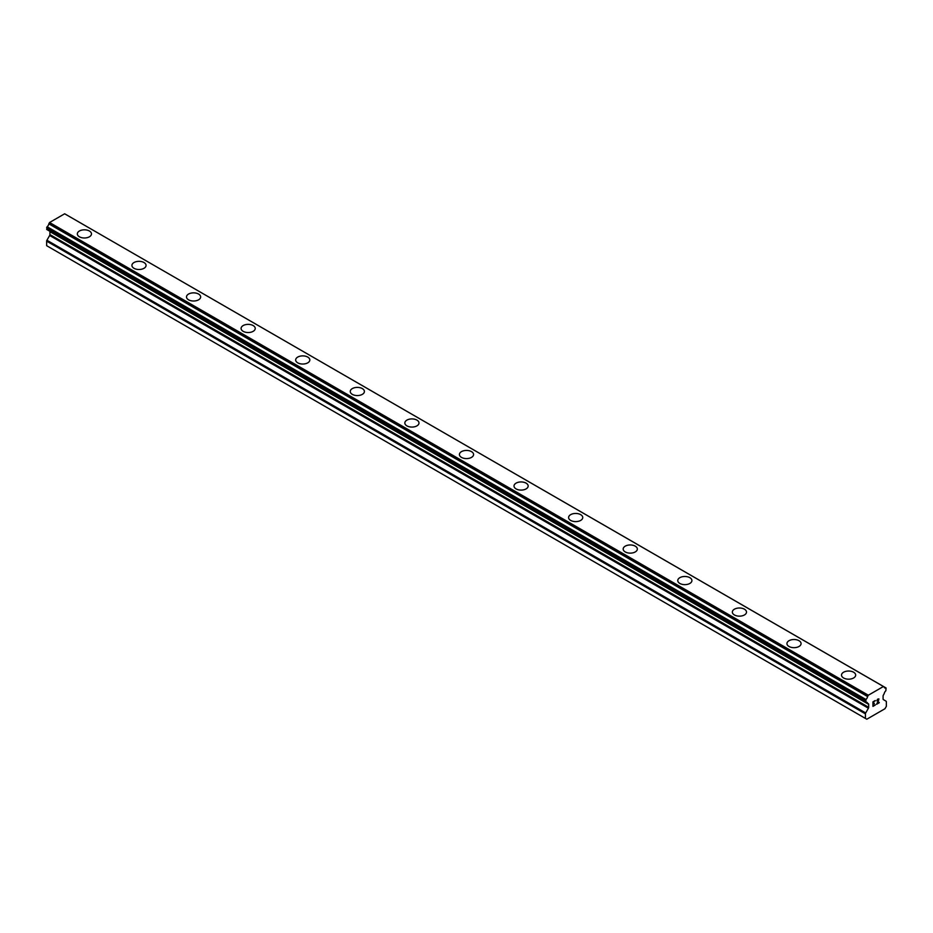 <?xml version="1.0" encoding="UTF-8"?>
<svg xmlns="http://www.w3.org/2000/svg" width="933" height="933" viewBox="0 0 933 933"><rect width="100%" height="100%" fill="white"/><g stroke="black" fill="none" stroke-linecap="round" stroke-linejoin="round"><path stroke-width="1.4" d="M77.334 233.903A7.079 4.082 180 0 1 81.696 230.124A7.079 4.082 180 0 1 89.405 231.011A7.079 4.082 180 0 1 91.481 233.903A7.079 4.082 180 0 1 87.107 237.682A7.079 4.082 180 0 1 79.398 236.795A7.079 4.082 180 0 1 77.334 233.903A7.079 4.082 180 0 1 81.696 230.136A7.079 4.082 180 0 1 89.405 231.022A7.079 4.082 180 0 1 91.481 233.903M131.915 265.415A7.079 4.082 180 0 1 136.276 261.648A7.079 4.082 180 0 1 143.997 262.523A7.079 4.082 180 0 1 146.061 265.427A7.079 4.082 180 0 1 141.699 269.194A7.079 4.082 180 0 1 133.99 268.307A7.079 4.082 180 0 1 131.915 265.415A7.079 4.082 180 0 1 136.288 261.648A7.079 4.082 180 0 1 143.997 262.535A7.079 4.082 180 0 1 146.061 265.415M186.495 296.927A7.079 4.082 180 0 1 190.868 293.16A7.079 4.082 180 0 1 198.577 294.047A7.079 4.082 180 0 1 200.653 296.939A7.079 4.082 180 0 1 196.28 300.706A7.079 4.082 180 0 1 188.571 299.82A7.079 4.082 180 0 1 186.495 296.927A7.079 4.082 180 0 1 190.868 293.172A7.079 4.082 180 0 1 198.577 294.058A7.079 4.082 180 0 1 200.653 296.927M241.087 328.451A7.079 4.082 180 0 1 245.449 324.672A7.079 4.082 180 0 1 253.158 325.559A7.079 4.082 180 0 1 255.234 328.451A7.079 4.082 180 0 1 250.872 332.218A7.079 4.082 180 0 1 243.151 331.332A7.079 4.082 180 0 1 241.087 328.451A7.079 4.082 180 0 1 245.461 324.684A7.079 4.082 180 0 1 253.158 325.57A7.079 4.082 180 0 1 255.234 328.451M307.75 357.082A7.079 4.082 180 0 1 309.826 359.963A7.079 4.082 180 0 1 305.453 363.73A7.079 4.082 180 0 1 297.744 362.844A7.079 4.082 180 0 1 295.668 359.963A7.079 4.082 180 0 1 300.041 356.196A7.079 4.082 180 0 1 307.75 357.082M295.668 359.963A7.079 4.082 180 0 1 300.041 356.184A7.079 4.082 180 0 1 307.75 357.071A7.079 4.082 180 0 1 309.826 359.963M350.248 391.475A7.079 4.082 180 0 1 354.622 387.696A7.079 4.082 180 0 1 362.331 388.583A7.079 4.082 180 0 1 364.406 391.475A7.079 4.082 180 0 1 360.033 395.254A7.079 4.082 180 0 1 352.324 394.367A7.079 4.082 180 0 1 350.248 391.475A7.079 4.082 180 0 1 354.622 387.708A7.079 4.082 180 0 1 362.331 388.594A7.079 4.082 180 0 1 364.406 391.475M404.84 422.987A7.079 4.082 180 0 1 409.202 419.22A7.079 4.082 180 0 1 416.923 420.095A7.079 4.082 180 0 1 418.987 422.999A7.079 4.082 180 0 1 414.625 426.766A7.079 4.082 180 0 1 406.916 425.88A7.079 4.082 180 0 1 404.84 422.987A7.079 4.082 180 0 1 409.214 419.22A7.079 4.082 180 0 1 416.923 420.107A7.079 4.082 180 0 1 418.987 422.987M459.421 454.499A7.079 4.082 180 0 1 463.794 450.732A7.079 4.082 180 0 1 471.503 451.619A7.079 4.082 180 0 1 473.579 454.511A7.079 4.082 180 0 1 469.206 458.278A7.079 4.082 180 0 1 461.497 457.392A7.079 4.082 180 0 1 459.421 454.499A7.079 4.082 180 0 1 463.794 450.744A7.079 4.082 180 0 1 471.503 451.63A7.079 4.082 180 0 1 473.579 454.499M514.013 486.023A7.079 4.082 180 0 1 518.375 482.244A7.079 4.082 180 0 1 526.084 483.131A7.079 4.082 180 0 1 528.16 486.023A7.079 4.082 180 0 1 523.798 489.79A7.079 4.082 180 0 1 516.077 488.904A7.079 4.082 180 0 1 514.013 486.023A7.079 4.082 180 0 1 518.386 482.256A7.079 4.082 180 0 1 526.084 483.142A7.079 4.082 180 0 1 528.16 486.023M568.594 517.535A7.079 4.082 180 0 1 572.967 513.756A7.079 4.082 180 0 1 580.676 514.643A7.079 4.082 180 0 1 582.752 517.535A7.079 4.082 180 0 1 578.378 521.302A7.079 4.082 180 0 1 570.669 520.416A7.079 4.082 180 0 1 568.594 517.535A7.079 4.082 180 0 1 572.967 513.768A7.079 4.082 180 0 1 580.676 514.654A7.079 4.082 180 0 1 582.752 517.535M623.174 549.047A7.079 4.082 180 0 1 627.547 545.269A7.079 4.082 180 0 1 635.256 546.155A7.079 4.082 180 0 1 637.332 549.047A7.079 4.082 180 0 1 632.959 552.826A7.079 4.082 180 0 1 625.25 551.939A7.079 4.082 180 0 1 623.174 549.047A7.079 4.082 180 0 1 627.547 545.28A7.079 4.082 180 0 1 635.256 546.167A7.079 4.082 180 0 1 637.332 549.047M689.849 577.679A7.079 4.082 180 0 1 691.913 580.571A7.079 4.082 180 0 1 687.551 584.338A7.079 4.082 180 0 1 679.842 583.452A7.079 4.082 180 0 1 677.766 580.559A7.079 4.082 180 0 1 682.14 576.792A7.079 4.082 180 0 1 689.849 577.679M677.766 580.559A7.079 4.082 180 0 1 682.128 576.792A7.079 4.082 180 0 1 689.849 577.667A7.079 4.082 180 0 1 691.913 580.559M732.347 612.083A7.079 4.082 180 0 1 736.72 608.316A7.079 4.082 180 0 1 744.429 609.202A7.079 4.082 180 0 1 746.505 612.083M744.429 609.191A7.079 4.082 180 0 1 746.505 612.071A7.079 4.082 180 0 1 742.132 615.85A7.079 4.082 180 0 1 734.423 614.964A7.079 4.082 180 0 1 732.347 612.071A7.079 4.082 180 0 1 736.72 608.304A7.079 4.082 180 0 1 744.429 609.191M799.01 640.714A7.079 4.082 180 0 1 801.085 643.595A7.079 4.082 180 0 1 796.724 647.362A7.079 4.082 180 0 1 789.003 646.476A7.079 4.082 180 0 1 786.939 643.595A7.079 4.082 180 0 1 791.312 639.828A7.079 4.082 180 0 1 799.01 640.714M786.939 643.595A7.079 4.082 180 0 1 791.301 639.816A7.079 4.082 180 0 1 799.01 640.703A7.079 4.082 180 0 1 801.085 643.595M841.519 675.107A7.079 4.082 180 0 1 845.893 671.328A7.079 4.082 180 0 1 853.602 672.215A7.079 4.082 180 0 1 855.666 675.107A7.079 4.082 180 0 1 851.304 678.874A7.079 4.082 180 0 1 843.595 677.988A7.079 4.082 180 0 1 841.519 675.107A7.079 4.082 180 0 1 845.893 671.34A7.079 4.082 180 0 1 853.602 672.226A7.079 4.082 180 0 1 855.666 675.107M873.206 702.001L873.206 703.82L873.206 702.001L875.224 700.835L873.206 702.001M873.206 703.82L874.303 703.19M874.314 703.482L873.206 704.123L874.303 703.482M873.206 705.931L875.224 704.777M872.95 706.374L875.224 705.068L872.95 706.386L872.95 701.849L875.224 700.543M876.798 700.776L877.556 699.19L878.886 698.864M878.338 701.359L877.113 703.68L878.326 701.359M877.113 703.68L879.248 702.444M876.565 704.287L879.248 702.736L876.565 704.298L878.804 699.773L878.291 699.074L877.23 699.878L878.629 699.074M867.573 703.26L865.917 702.304A3.091 1.784 -60 0 1 866.99 702.362A3.091 1.784 -60 0 1 867.573 703.26L868.425 703.774A1.283 0.746 -60 0 1 868.681 704.357L868.681 707.319A1.283 0.746 -60 0 1 868.425 708.217L865.696 712.964A1.283 0.746 -60 0 0 865.427 713.862L865.427 718.41L866.804 719.215L877.801 712.87L884.962 708.73L886.35 706.328L886.35 701.779A1.283 0.746 -60 0 0 886.082 701.196L883.353 699.587A1.283 0.746 -60 0 1 883.085 699.004L883.085 696.041A1.283 0.746 -60 0 1 883.353 695.155L884.192 693.662A3.091 1.784 -60 0 1 885.86 690.793L886.07 687.983L67.199 215.243M865.917 702.304L865.929 699.482A3.091 1.784 -60 0 0 867.597 696.554L868.331 695.225L883.434 686.501L884.181 686.98A3.091 1.784 -60 0 0 884.776 687.924A3.091 1.784 -60 0 0 885.849 687.983L886.07 687.983M49.822 231.256A1.283 0.746 -60 0 1 49.915 231.641L49.915 234.603A1.283 0.746 -60 0 1 49.647 235.501L46.918 240.248A1.283 0.746 120 0 0 46.65 241.146L46.65 245.694L866.804 719.215M46.918 229.576L865.696 702.292L46.918 229.576M883.434 686.501L64.669 213.785L49.566 222.509L48.819 223.838A3.091 1.784 -60 0 1 47.151 226.766L46.778 229.495L865.556 702.211M885.849 687.983L884.192 687.026M868.331 695.225L49.566 222.509M867.655 696.391L48.878 223.675M867.597 696.554L48.819 223.838M865.929 699.482L47.151 226.766M865.707 699.738L46.93 227.022M867.608 703.295L865.894 702.316L867.667 703.365M865.427 718.41L46.65 245.694M865.556 699.995L46.778 227.279M865.427 700.45L46.65 227.734M865.427 701.919L46.65 229.203M868.681 704.357L49.915 231.641M868.681 707.319L49.915 234.603M868.425 708.217L49.647 235.501M865.696 712.964L46.918 240.248M865.427 713.862L46.65 241.146"/></g></svg>
